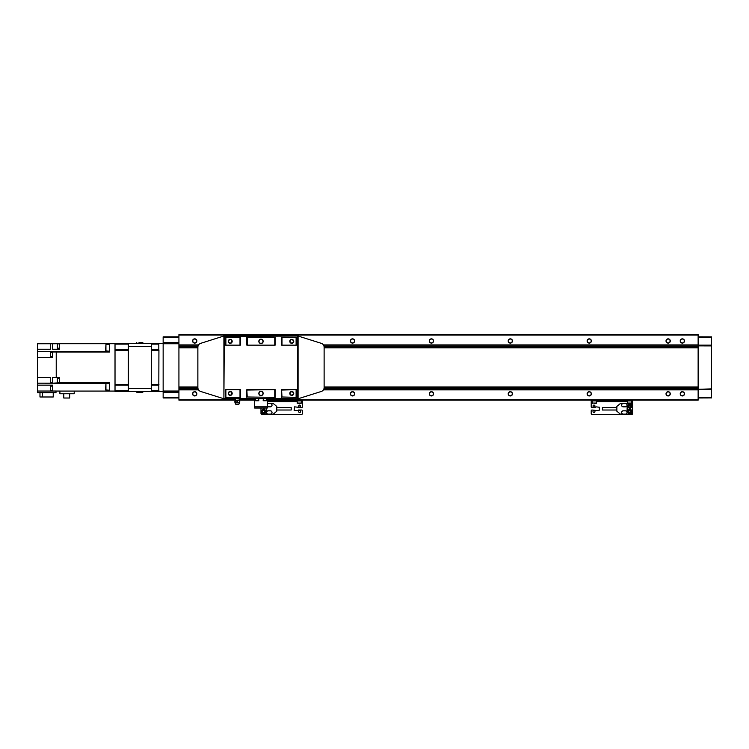 <?xml version="1.0" encoding="UTF-8"?>
<svg xmlns="http://www.w3.org/2000/svg" width="749" height="749" viewBox="0 0 749 749"><rect width="100%" height="100%" fill="white"/><g stroke="black" fill="none" stroke-linecap="round" stroke-linejoin="round"><path stroke-width="1.12" d="M194.712 391.896A1.938 1.938 0 0 0 192.774 393.834A1.938 1.938 0 0 0 194.712 395.772A1.938 1.938 0 0 0 196.65 393.834A1.938 1.938 0 0 0 194.712 391.896M194.712 391.699A2.135 2.135 0 0 0 192.577 393.834A2.135 2.135 0 0 0 194.712 395.959A2.135 2.135 0 0 0 196.837 393.834A2.135 2.135 0 0 0 194.712 391.699M682.358 391.896A1.938 1.938 0 0 0 680.41 393.834A1.938 1.938 0 0 0 682.358 395.772A1.938 1.938 0 0 0 684.296 393.834A1.938 1.938 0 0 0 682.358 391.896M682.358 391.699A2.135 2.135 0 0 0 680.223 393.834A2.135 2.135 0 0 0 682.358 395.959A2.135 2.135 0 0 0 684.483 393.834A2.135 2.135 0 0 0 682.358 391.699M352.526 391.896A1.938 1.938 0 0 0 350.588 393.834A1.938 1.938 0 0 0 352.526 395.772A1.938 1.938 0 0 0 354.464 393.834A1.938 1.938 0 0 0 352.526 391.896M352.526 391.699A2.135 2.135 0 0 0 350.392 393.834A2.135 2.135 0 0 0 352.526 395.959A2.135 2.135 0 0 0 354.651 393.834A2.135 2.135 0 0 0 352.526 391.699M431.433 391.896A1.938 1.938 0 0 0 429.495 393.834A1.938 1.938 0 0 0 431.433 395.772A1.938 1.938 0 0 0 433.371 393.834A1.938 1.938 0 0 0 431.433 391.896M431.433 391.699A2.135 2.135 0 0 0 429.299 393.834A2.135 2.135 0 0 0 431.433 395.959A2.135 2.135 0 0 0 433.559 393.834A2.135 2.135 0 0 0 431.433 391.699M510.341 391.896A1.938 1.938 0 0 0 508.402 393.834A1.938 1.938 0 0 0 510.341 395.772A1.938 1.938 0 0 0 512.279 393.834A1.938 1.938 0 0 0 510.341 391.896M510.341 391.699A2.135 2.135 0 0 0 508.206 393.834A2.135 2.135 0 0 0 510.341 395.959A2.135 2.135 0 0 0 512.466 393.834A2.135 2.135 0 0 0 510.341 391.699M589.248 391.896A1.938 1.938 0 0 0 587.3 393.834A1.938 1.938 0 0 0 589.248 395.772A1.938 1.938 0 0 0 591.186 393.834A1.938 1.938 0 0 0 589.248 391.896M589.248 391.699A2.135 2.135 0 0 0 587.113 393.834A2.135 2.135 0 0 0 589.248 395.959A2.135 2.135 0 0 0 591.373 393.834A2.135 2.135 0 0 0 589.248 391.699M668.155 391.896A1.938 1.938 0 0 0 666.207 393.834A1.938 1.938 0 0 0 668.155 395.772A1.938 1.938 0 0 0 670.093 393.834A1.938 1.938 0 0 0 668.155 391.896M668.155 391.699A2.135 2.135 0 0 0 666.02 393.834A2.135 2.135 0 0 0 668.155 395.959A2.135 2.135 0 0 0 670.28 393.834A2.135 2.135 0 0 0 668.155 391.699M682.358 339.025A1.938 1.938 0 0 0 680.41 340.964A1.938 1.938 0 0 0 682.358 342.902A1.938 1.938 0 0 0 684.296 340.964A1.938 1.938 0 0 0 682.358 339.025M682.358 338.838A2.135 2.135 0 0 0 680.223 340.964A2.135 2.135 0 0 0 682.358 343.098A2.135 2.135 0 0 0 684.483 340.964A2.135 2.135 0 0 0 682.358 338.838M668.155 339.025A1.938 1.938 0 0 0 666.207 340.964A1.938 1.938 0 0 0 668.155 342.902A1.938 1.938 0 0 0 670.093 340.964A1.938 1.938 0 0 0 668.155 339.025M668.155 338.838A2.135 2.135 0 0 0 666.02 340.964A2.135 2.135 0 0 0 668.155 343.098A2.135 2.135 0 0 0 670.28 340.964A2.135 2.135 0 0 0 668.155 338.838M589.248 339.025A1.938 1.938 0 0 0 587.3 340.964A1.938 1.938 0 0 0 589.248 342.902A1.938 1.938 0 0 0 591.186 340.964A1.938 1.938 0 0 0 589.248 339.025M589.248 338.838A2.135 2.135 0 0 0 587.113 340.964A2.135 2.135 0 0 0 589.248 343.098A2.135 2.135 0 0 0 591.373 340.964A2.135 2.135 0 0 0 589.248 338.838M510.341 339.025A1.938 1.938 0 0 0 508.402 340.964A1.938 1.938 0 0 0 510.341 342.902A1.938 1.938 0 0 0 512.279 340.964A1.938 1.938 0 0 0 510.341 339.025M510.341 338.838A2.135 2.135 0 0 0 508.206 340.964A2.135 2.135 0 0 0 510.341 343.098A2.135 2.135 0 0 0 512.466 340.964A2.135 2.135 0 0 0 510.341 338.838M431.433 339.025A1.938 1.938 0 0 0 429.495 340.964A1.938 1.938 0 0 0 431.433 342.902A1.938 1.938 0 0 0 433.371 340.964A1.938 1.938 0 0 0 431.433 339.025M431.433 338.838A2.135 2.135 0 0 0 429.299 340.964A2.135 2.135 0 0 0 431.433 343.098A2.135 2.135 0 0 0 433.559 340.964A2.135 2.135 0 0 0 431.433 338.838M352.526 339.025A1.938 1.938 0 0 0 350.588 340.964A1.938 1.938 0 0 0 352.526 342.902A1.938 1.938 0 0 0 354.464 340.964A1.938 1.938 0 0 0 352.526 339.025M352.526 338.838A2.135 2.135 0 0 0 350.392 340.964A2.135 2.135 0 0 0 352.526 343.098A2.135 2.135 0 0 0 354.651 340.964A2.135 2.135 0 0 0 352.526 338.838M194.712 339.025A1.938 1.938 0 0 0 192.774 340.964A1.938 1.938 0 0 0 194.712 342.902A1.938 1.938 0 0 0 196.65 340.964A1.938 1.938 0 0 0 194.712 339.025M194.712 338.838A2.135 2.135 0 0 0 192.577 340.964A2.135 2.135 0 0 0 194.712 343.098A2.135 2.135 0 0 0 196.837 340.964A2.135 2.135 0 0 0 194.712 338.838M698.134 336.825L711.55 336.872L711.55 345.551L698.134 345.504L698.134 334.653L178.927 334.653L178.927 400.144L235.336 400.144M711.55 345.551L711.55 389.246L698.134 389.293L698.134 400.144L267.309 400.144M711.55 389.246L323.596 389.649M198.391 389.649L178.927 389.649M698.134 345.149L323.596 345.149M198.391 345.149L178.927 345.149M254.679 400.144L239.305 400.144M178.927 336.825L163.151 336.825L163.151 342.499L178.927 342.499L178.927 343.136L163.151 343.136L163.151 397.972L178.927 397.972M163.151 391.661L178.927 391.661L178.927 392.298L163.151 392.298M163.151 342.499L163.151 343.136M163.151 397.344L178.927 397.344M163.151 391.034L178.927 391.034M163.151 343.763L178.927 343.763M163.151 337.453L178.927 337.453M151.317 349.83L158.928 349.83L151.317 349.633L151.317 344.119L158.807 344.119L159.593 343.332L163.151 343.332M128.276 343.332L115.018 343.332L115.018 349.633L128.276 349.633L128.276 343.332L151.317 343.332L151.317 344.119M158.807 385.164L151.317 385.164L151.317 391.465L159.593 391.465L158.807 390.678L158.928 349.83M158.807 384.349L151.317 384.349L151.317 350.448L158.807 350.448M115.018 384.349L128.276 384.349L128.276 350.448L115.018 350.448L115.018 384.555L128.276 384.555M128.276 390.678L128.276 385.164L115.018 385.164L115.018 391.465L128.276 391.465L128.276 390.678L115.018 390.678M158.807 349.633L158.807 344.119M163.151 391.465L159.593 391.465M115.018 384.555L115.018 385.164M115.018 349.633L115.018 350.448M151.317 390.678L158.807 390.678M115.018 344.119L128.276 344.119M151.317 343.332L159.593 343.332M52.683 356.702L50.623 356.702L50.623 352.367L52.683 352.367M59.386 378.376L57.336 378.376L57.336 382.711L59.386 382.711M52.683 386.138L50.623 386.138L50.623 390.482L52.683 390.482M59.386 343.857L57.336 343.857L57.336 348.201L59.386 348.201M105.937 390.276L105.937 383.572L105.543 389.883L109.494 390.276M105.937 351.225L105.937 344.512L105.543 350.832L109.494 351.225M69.666 393.749L69.666 398.019L63.787 398.019L63.787 393.749M74.217 391.072L59.901 391.072L59.901 393.749L74.217 393.749L74.217 391.072L109.494 391.072L109.494 382.795L59.386 382.795L59.386 377.496L52.683 377.496L52.683 383.179L59.386 382.795M53.235 392.645L53.235 396.989L39.978 396.989L39.978 392.645M42.319 396.989L42.319 392.645M55.997 391.034L55.997 392.645L37.45 392.645L37.45 391.034L52.683 391.034L52.683 385.155L37.45 385.155L37.45 391.034M37.45 377.496L37.45 383.179L50.314 383.179L50.314 377.496L37.45 377.496L37.45 357.535L52.683 357.535L52.683 351.59L37.45 351.59L37.45 357.535M37.45 349.249L50.314 349.249L50.314 343.763L37.45 343.763L37.45 351.459L109.494 351.459M59.386 349.249L59.386 343.725L52.683 343.763L52.683 349.249L59.386 349.249M56.231 377.496L56.231 352.002L109.494 352.002L109.494 343.725L115.018 343.725M52.683 391.034L59.901 391.072M59.386 343.725L109.494 343.725M109.494 391.072L115.018 391.072M56.231 351.993L52.683 351.993M37.45 383.179L109.494 383.338M37.45 383.338L37.45 385.155M50.314 343.763L52.683 343.763M50.314 382.795L52.683 382.795M139.005 342.424L142.834 342.546L142.834 343.332M140.578 342.424L142.834 342.546M151.317 388.31L151.317 346.487L128.276 346.487L128.276 388.31L151.317 388.31M151.317 391.465L128.276 391.465M142.834 392.251L136.758 392.251L142.834 392.251L142.834 391.465M711.55 389.667L711.55 397.925L698.134 397.972M711.55 397.56L698.134 397.579M711.55 388.881L698.134 389.293M711.55 345.916L698.134 345.898L698.134 388.9M711.55 345.13L698.134 345.111M711.55 337.237L698.134 337.219M235.954 399.002L234.587 399.002A1.629 1.629 0 0 1 235.345 400.434L239.296 400.434A1.629 1.629 0 0 1 240.054 399.002L235.954 398.768M260.989 395.603A2.172 2.172 0 0 1 258.826 393.44A2.172 2.172 0 0 1 260.989 391.268A2.172 2.172 0 0 1 263.161 393.44A2.172 2.172 0 0 1 260.989 395.603M260.989 395.406A1.975 1.975 0 0 1 259.023 393.44A1.975 1.975 0 0 1 260.989 391.465A1.975 1.975 0 0 1 262.965 393.44A1.975 1.975 0 0 1 260.989 395.406M260.989 343.529A2.172 2.172 0 0 1 258.826 341.357A2.172 2.172 0 0 1 260.989 339.185A2.172 2.172 0 0 1 263.161 341.357A2.172 2.172 0 0 1 260.989 343.529M260.989 343.332A1.975 1.975 0 0 1 259.023 341.357A1.975 1.975 0 0 1 260.989 339.391A1.975 1.975 0 0 1 262.965 341.357A1.975 1.975 0 0 1 260.989 343.332M230.215 395.406A1.975 1.975 0 0 1 228.248 393.44A1.975 1.975 0 0 1 230.215 391.465A1.975 1.975 0 0 1 232.19 393.44A1.975 1.975 0 0 1 230.215 395.406M230.215 395.069A1.629 1.629 0 0 1 228.585 393.44A1.629 1.629 0 0 1 230.215 391.811A1.629 1.629 0 0 1 231.853 393.44A1.629 1.629 0 0 1 230.215 395.069M291.764 343.332A1.975 1.975 0 0 1 289.797 341.357A1.975 1.975 0 0 1 291.764 339.391A1.975 1.975 0 0 1 293.739 341.357A1.975 1.975 0 0 1 291.764 343.332M291.764 342.986A1.629 1.629 0 0 1 290.135 341.357A1.629 1.629 0 0 1 291.764 339.728A1.629 1.629 0 0 1 293.393 341.357A1.629 1.629 0 0 1 291.764 342.986M291.764 395.406A1.975 1.975 0 0 1 289.797 393.44A1.975 1.975 0 0 1 291.764 391.465A1.975 1.975 0 0 1 293.739 393.44A1.975 1.975 0 0 1 291.764 395.406M291.764 395.069A1.629 1.629 0 0 1 290.135 393.44A1.629 1.629 0 0 1 291.764 391.811A1.629 1.629 0 0 1 293.393 393.44A1.629 1.629 0 0 1 291.764 395.069M230.215 343.332A1.975 1.975 0 0 1 228.248 341.357A1.975 1.975 0 0 1 230.215 339.391A1.975 1.975 0 0 1 232.19 341.357A1.975 1.975 0 0 1 230.215 343.332M230.215 342.986A1.629 1.629 0 0 1 228.585 341.357A1.629 1.629 0 0 1 230.215 339.728A1.629 1.629 0 0 1 231.853 341.357A1.629 1.629 0 0 1 230.215 342.986M235.345 400.434A2.256 2.256 0 0 0 235.074 402.812L235.776 404.291L238.865 404.291L239.568 402.812A2.256 2.256 0 0 0 239.296 400.434M237.321 401.174L237.321 402.513L237.321 401.174M235.364 401.192L235.177 402.485L235.364 401.192M239.277 401.192L239.465 402.485M263.161 398.768L263.479 400.734L266.401 400.734L266.71 398.768M255.269 398.768L255.587 400.734L258.508 400.734L258.826 398.768M236.824 402.316L236.618 401.829M281.587 345.149L296.501 345.149L281.587 345.149L281.587 337.415L296.501 337.415L281.587 337.415M296.501 397.382L296.501 389.649L281.587 389.649L281.98 396.989L296.501 397.382L281.98 396.989M296.501 389.649L281.98 390.042M275.155 397.382L275.155 389.649L246.833 389.649L247.226 396.989L275.155 397.382L247.226 396.989M275.155 389.649L247.226 390.042M246.833 345.149L275.155 345.149L246.833 345.149L246.833 337.415L275.155 337.415L246.833 337.415M224.297 398.365L298.083 398.768L223.904 398.768L224.297 336.432L223.829 336.029L200.629 343.351C198.897 344.006 197.979 345.261 197.867 347.115L197.867 387.682C197.979 389.536 198.897 390.791 200.629 391.446L223.904 398.768L223.904 336.029L298.083 336.029L224.297 336.432M225.486 397.382L240.401 397.382L225.486 397.382L225.486 389.649L240.401 389.649L225.486 389.649M225.486 345.149L240.401 345.149L225.486 345.149L225.486 337.415L240.401 337.415L225.486 337.415M225.88 337.808L225.88 344.755M240.401 345.149L240.401 337.415M240.401 397.382L240.401 389.649M275.155 345.149L275.155 337.415M246.833 397.382L246.833 389.649M296.501 345.149L296.501 337.415M281.587 397.382L281.587 389.649M240.008 344.755L240.008 337.808M247.226 337.808L247.226 344.755M274.761 344.755L274.761 337.808M281.98 337.808L281.98 344.755M296.108 344.755L296.108 337.808M298.083 398.768L298.083 336.029L321.358 343.351C323.091 344.006 324.008 345.261 324.12 347.115L324.12 387.682C324.008 389.536 323.091 390.791 321.358 391.446L298.083 398.768M225.88 390.042L225.88 396.989M240.008 396.989L240.008 390.042M274.761 396.989L274.761 390.042M296.108 396.989L296.108 390.042M254.679 406.847L254.679 408.036L267.309 408.036L267.309 406.847L254.679 406.847L254.679 398.768M267.309 398.768L267.309 406.847M299.656 410.611A0.974 0.974 0 0 0 298.682 411.585A0.974 0.974 0 0 0 299.656 412.559A0.974 0.974 0 0 0 300.63 411.585A0.974 0.974 0 0 0 299.656 410.611M299.656 405.097A0.974 0.974 0 0 0 298.682 406.061A0.974 0.974 0 0 0 299.656 407.035A0.974 0.974 0 0 0 300.63 406.061A0.974 0.974 0 0 0 299.656 405.097M298.28 403.299L301.192 403.299L301.435 400.93M297.325 403.299L297.091 400.93M301.192 403.299L300.246 403.299M260.989 410.798L260.989 413.56A0.786 0.786 0 0 0 261.785 414.347L301.632 414.347A0.786 0.786 0 0 0 302.418 413.56L302.418 410.798A0.786 0.786 0 0 0 301.632 410.012L298.477 410.012L297.681 410.798L294.132 410.405L294.526 406.847L301.632 407.643A0.786 0.786 0 0 0 302.418 406.847L302.418 400.93L267.309 400.93M302.418 400.93L302.418 400.144M276.774 407.643L291.211 407.643L291.211 410.012L276.774 410.012M263.751 409.413A2.172 2.172 0 0 1 265.923 411.585A2.172 2.172 0 0 1 263.751 413.757A2.172 2.172 0 0 1 261.588 411.585A2.172 2.172 0 0 1 263.751 409.413A2.172 2.172 0 0 0 261.588 411.585A2.172 2.172 0 0 0 263.751 413.757M264.659 408.036A2.172 2.172 0 0 1 262.852 408.036A2.172 2.172 0 0 0 263.751 408.233M267.309 406.585A1.695 1.695 0 0 0 268.217 406.847L270.342 406.847A1.695 1.695 0 0 0 272.037 405.153A1.695 1.695 0 0 0 270.342 403.458L273.226 403.458L276.774 406.435L276.774 411.21L273.226 414.188L270.342 414.188A1.695 1.695 0 0 0 272.037 412.493A1.695 1.695 0 0 0 270.342 410.798L268.217 410.798A1.695 1.695 0 0 0 266.513 412.493A1.695 1.695 0 0 0 268.217 414.188L270.342 414.188M267.309 406.52A1.638 1.638 0 0 0 268.217 406.801L270.342 406.801A1.638 1.638 0 0 0 271.981 405.153A1.638 1.638 0 0 0 270.342 403.514L268.217 403.514A1.638 1.638 0 0 0 267.309 403.786M270.342 410.855L268.217 410.855A1.638 1.638 0 0 0 266.569 412.493A1.638 1.638 0 0 0 268.217 414.131L270.342 414.131A1.638 1.638 0 0 0 271.981 412.493A1.638 1.638 0 0 0 270.342 410.855M270.342 403.458L268.217 403.458A1.695 1.695 0 0 0 267.309 403.72M263.751 410.443L262.768 411.014L262.768 412.156L263.751 412.727L264.743 412.156L264.743 411.014L263.751 410.443M260.989 408.036L260.989 411.426A2.762 2.762 0 0 0 263.751 414.188L268.217 414.188M266.513 412.493L266.513 408.036M268.217 403.458L267.309 403.458M593.976 405.097A0.974 0.974 0 0 0 593.011 406.061A0.974 0.974 0 0 0 593.976 407.035A0.974 0.974 0 0 0 594.949 406.061A0.974 0.974 0 0 0 593.976 405.097M593.976 410.611A0.974 0.974 0 0 0 593.011 411.585A0.974 0.974 0 0 0 593.976 412.559A0.974 0.974 0 0 0 594.949 411.585A0.974 0.974 0 0 0 593.976 410.611M594.369 403.299L596.541 403.065L596.541 400.93M592.44 403.299L592.206 400.93M629.488 403.299L631.66 403.065L631.66 400.93M627.55 403.299L627.316 400.93M631.416 403.299L630.471 403.299M596.307 403.299L595.361 403.299M592.206 401.726L591.214 401.726L591.214 406.847A0.786 0.786 0 0 0 592.01 407.643L595.165 407.643L595.951 406.847L599.5 407.25L599.106 410.798L592.01 410.012A0.786 0.786 0 0 0 591.214 410.798L591.214 413.56A0.786 0.786 0 0 0 592.01 414.347L631.856 414.347A0.786 0.786 0 0 0 632.643 413.56L632.643 410.798M632.643 406.847L632.643 400.93L591.214 400.93L591.214 400.144M632.643 400.93L632.643 400.144M591.214 401.726L591.214 400.93M616.858 410.012L602.421 410.012L602.421 407.643L616.858 407.643M629.881 408.233A2.172 2.172 0 0 1 627.709 406.061A2.172 2.172 0 0 1 629.881 403.889A2.172 2.172 0 0 1 632.053 406.061A2.172 2.172 0 0 1 629.881 408.233A2.172 2.172 0 0 0 632.053 406.061A2.172 2.172 0 0 0 629.881 403.889M629.881 413.757A2.172 2.172 0 0 1 627.709 411.585A2.172 2.172 0 0 1 629.881 409.413A2.172 2.172 0 0 1 632.053 411.585A2.172 2.172 0 0 1 629.881 413.757A2.172 2.172 0 0 0 632.053 411.585A2.172 2.172 0 0 0 629.881 409.413M623.29 414.188L625.424 414.188A1.695 1.695 0 0 0 627.119 412.493A1.695 1.695 0 0 0 625.424 410.798L623.29 410.798A1.695 1.695 0 0 0 621.595 412.493A1.695 1.695 0 0 0 623.29 414.188L620.415 414.188L616.858 411.21L616.858 406.435L620.415 403.458L623.29 403.458A1.695 1.695 0 0 0 621.595 405.153A1.695 1.695 0 0 0 623.29 406.847L625.424 406.847A1.695 1.695 0 0 0 627.119 405.153A1.695 1.695 0 0 0 625.424 403.458L623.29 403.458M623.29 414.131L625.424 414.131A1.638 1.638 0 0 0 627.063 412.493A1.638 1.638 0 0 0 625.424 410.855L623.29 410.855A1.638 1.638 0 0 0 621.651 412.493A1.638 1.638 0 0 0 623.29 414.131M623.29 406.801L625.424 406.801A1.638 1.638 0 0 0 627.063 405.153A1.638 1.638 0 0 0 625.424 403.514L623.29 403.514A1.638 1.638 0 0 0 621.651 405.153A1.638 1.638 0 0 0 623.29 406.801M629.881 412.727L630.864 412.156L630.864 411.014L629.881 410.443L628.898 411.014L628.898 412.156L629.881 412.727M629.881 407.203L630.864 406.632L630.864 405.49L629.881 404.928L628.898 405.49L628.898 406.632L629.881 407.203M625.424 414.188L629.881 414.188A2.762 2.762 0 0 0 632.643 411.426L632.643 406.22A2.762 2.762 0 0 0 629.881 403.458L625.424 403.458M627.119 405.153L627.119 412.493M698.134 399.751L267.309 399.751M254.679 399.751L239.418 399.751M235.223 399.751L178.927 399.751M698.134 389.883L323.446 389.883M198.541 389.883L178.927 389.883M698.134 388.469L324.036 388.469M197.942 388.469L178.927 388.469M698.134 387.139L324.12 387.139M197.867 387.139L178.927 387.139M698.134 387.055L324.12 387.055L698.134 387.046M197.867 387.055L178.927 387.055L197.867 387.046M698.134 386.961L324.12 386.961M197.867 386.961L178.927 386.961M698.134 347.836L324.12 347.836M197.867 347.836L178.927 347.836M698.134 347.751L324.12 347.751M197.867 347.751L178.927 347.751M698.134 347.742L324.12 347.742M197.867 347.742L178.927 347.742M698.134 347.658L324.12 347.658M197.867 347.658L178.927 347.658M698.134 346.328L324.036 346.328M197.942 346.328L178.927 346.328M698.134 344.914L323.446 344.914M198.541 344.914L178.927 344.914M698.134 335.046L178.927 335.046M151.317 384.967L158.928 384.967M115.018 384.967L128.276 384.967M151.317 384.555L158.928 384.555M151.317 350.242L158.928 350.242M115.018 350.242L128.276 350.242M115.018 349.83L128.276 349.83M235.074 402.812L239.568 402.812M263.161 400.425L266.71 400.425M255.269 400.425L258.826 400.425M297.681 398.365L297.681 336.432M297.091 403.065L301.435 403.065M301.632 400.93L301.632 400.144M302.418 401.726L301.435 401.726M297.091 401.726L267.309 401.726M263.751 409.656A1.929 1.929 0 0 1 265.689 411.585A1.929 1.929 0 0 1 263.751 413.523A1.929 1.929 0 0 1 261.822 411.585A1.929 1.929 0 0 1 263.751 409.656M592.206 403.065L596.541 403.065M627.316 403.065L631.66 403.065M631.856 400.93L631.856 400.144M592.01 400.93L592.01 400.144M632.643 401.726L631.66 401.726M627.316 401.726L596.541 401.726M629.881 407.999A1.929 1.929 0 0 1 627.952 406.061A1.929 1.929 0 0 1 629.881 404.132A1.929 1.929 0 0 1 631.819 406.061A1.929 1.929 0 0 1 629.881 407.999M629.881 413.523A1.929 1.929 0 0 1 627.952 411.585A1.929 1.929 0 0 1 629.881 409.656A1.929 1.929 0 0 1 631.819 411.585A1.929 1.929 0 0 1 629.881 413.523M105.937 344.512L109.494 344.512M105.937 383.572L109.494 383.572M136.758 343.332L136.758 342.546M136.758 392.251L136.758 391.465"/></g></svg>
